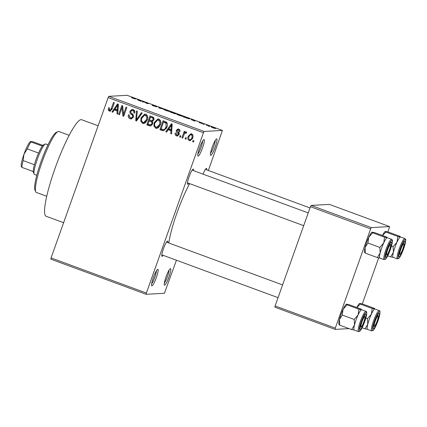 <?xml version="1.0" encoding="UTF-8"?>
<svg xmlns="http://www.w3.org/2000/svg" width="427" height="427" viewBox="0 0 427 427"><rect width="100%" height="100%" fill="white"/><g stroke="black" fill="none" stroke-linecap="round" stroke-linejoin="round"><path stroke-width="0.64" d="M164.56 285.167A8.796 1.404 -69.8 0 1 164.294 284.964A8.796 1.404 -69.8 0 1 166.188 276.408A8.796 1.404 -69.8 0 1 170.298 268.668A8.796 1.404 -69.8 0 1 170.453 268.626A8.796 1.404 -69.8 0 1 169.028 276.808A8.796 1.404 -69.8 0 1 164.56 285.167M210.773 155.396A8.796 1.404 -69.8 0 1 210.5 155.193A8.796 1.404 -69.8 0 1 212.4 146.642A8.796 1.404 -69.8 0 1 216.505 138.898A8.796 1.404 -69.8 0 1 216.66 138.855A8.796 1.404 -69.8 0 1 215.24 147.043A8.796 1.404 -69.8 0 1 210.773 155.396M198.117 156.101A8.796 1.404 -69.8 0 1 197.845 155.898A8.796 1.404 -69.8 0 1 199.745 147.342A8.796 1.404 -69.8 0 1 203.85 139.602A8.796 1.404 -69.8 0 1 204.005 139.56A8.796 1.404 -69.8 0 1 202.585 147.742A8.796 1.404 -69.8 0 1 198.117 156.101M151.905 285.866A8.796 1.404 -69.8 0 1 151.638 285.668A8.796 1.404 -69.8 0 1 153.533 277.112A8.796 1.404 -69.8 0 1 157.643 269.373A8.796 1.404 -69.8 0 1 157.798 269.33A8.796 1.404 -69.8 0 1 156.373 277.513A8.796 1.404 -69.8 0 1 151.905 285.866M188.803 183.322A8.124 1.297 -69.8 0 1 187.752 184.357A8.124 1.297 -69.8 0 1 187.501 184.176A8.124 1.297 -69.8 0 1 189.257 176.276A8.124 1.297 -69.8 0 1 193.047 169.135A8.124 1.297 -69.8 0 1 193.191 169.092A8.124 1.297 -69.8 0 1 193.484 170.624M203.055 174.152A8.124 1.297 -69.8 0 1 206.31 168.398A8.124 1.297 -69.8 0 1 206.454 168.355A8.124 1.297 -69.8 0 1 206.748 169.887M163.162 255.335A8.124 1.297 -69.8 0 1 162.111 256.371A8.124 1.297 -69.8 0 1 161.86 256.184A8.124 1.297 -69.8 0 1 163.616 248.284A8.124 1.297 -69.8 0 1 167.405 241.143A8.124 1.297 -69.8 0 1 167.549 241.1A8.124 1.297 -69.8 0 1 167.843 242.632M63.612 222.707L46.127 216.265A51.437 8.204 -69.8 0 1 55.606 166.829A51.437 8.204 -69.8 0 1 81.13 119.656A51.437 8.204 -69.8 0 1 81.701 119.736L98.125 125.789M146.151 294.294L50.856 259.173L51.075 257.913L146.37 293.034L146.151 294.294L164.432 293.28L176.431 260.224M208.381 170.49L222.419 130.432L204.138 131.447L203.449 132.733L108.154 97.612L108.842 96.326L204.138 131.447M189.241 140.579C187.779 139.57 187.437 138.177 188.216 136.405L190.821 133.742L191.632 133.87C193.089 134.857 193.436 136.229 192.684 137.974L190.058 140.707L189.241 140.579L190.18 140.526L188.835 138.86M186.353 132.904L184.544 133.421L182.729 138.049L181.934 137.756L184.24 131.276L185.035 131.569L184.667 132.605L186.028 131.804L186.663 132.434L186.108 133.272L185.318 132.909L186.38 132.861M176.431 135.855C175.273 135.295 174.873 134.361 175.225 133.059L176.063 133.235L176.815 134.953L177.37 135.049L178.246 134.345L178.251 133.678L177.595 133.032C176.49 132.397 176.068 131.495 176.33 130.32L177.926 128.986L178.785 129.135C179.89 129.621 180.285 130.47 179.975 131.665L179.132 131.489L178.481 130.07L177.867 129.957L177.173 130.481L177.237 131.11L178.016 131.815C179.094 132.439 179.457 133.325 179.105 134.473L177.317 136.005L176.431 135.855L177.365 135.802L176.084 134.291M162.271 130.507L159.933 129.648L163.103 120.74L166.546 122.191C167.587 123.702 167.704 125.341 166.893 127.118L163.573 130.737L162.271 130.507L163.21 130.454L160.872 129.594L159.933 129.648M149.295 125.725L146.824 124.812L149.994 115.909L152.476 116.822C153.848 117.393 154.312 118.407 153.869 119.87L152.343 121.417L152.658 124.006L150.55 125.965L149.295 125.725L150.235 125.671L147.763 124.764L146.824 124.812M136.491 121.006L135.711 120.718L136.517 110.94L137.345 111.244L136.421 119.806L141.332 112.717L142.17 113.022L136.491 121.006M119.469 114.735L118.669 114.436L121.839 105.533L122.693 105.848L123.515 114.228L126.056 107.086L126.856 107.38L123.686 116.288L122.827 115.973L122.005 107.604L119.469 114.735M109.707 110.086L110.801 109.734L113.518 102.464L114.319 102.758L112.162 108.805L110.027 111.239L109.296 111.116L108.271 110.027L108.559 107.705L109.397 107.882L109.707 110.086L110.999 110.097M146.37 293.034L203.449 132.733M51.075 257.913L108.154 97.612M112.781 112.269L111.943 111.959L117.542 103.948L118.38 104.257L117.756 114.1L116.923 113.795L117.179 110.881L114.42 109.862L112.781 112.269M130.048 118.765C128.388 117.937 127.865 116.608 128.474 114.783L129.317 114.959C128.933 116.245 129.328 117.174 130.491 117.751L131.319 117.889L132.653 116.817C132.802 115.738 132.338 114.932 131.265 114.404C130.032 113.625 129.621 112.547 130.016 111.175L132.119 109.397L133.16 109.574C134.654 110.299 135.14 111.479 134.612 113.118L133.774 112.941C134.121 111.853 133.8 111.084 132.813 110.625L132.039 110.486L130.806 111.5L130.731 112.498L133 114.532L133.454 117.094L131.206 118.962L130.048 118.765L130.988 118.711L129.173 115.93M140.771 121.135L141.07 117.788L144.764 114.073L145.826 114.239C147.801 115.626 148.281 117.532 147.267 119.95L145.335 122.859L143.637 123.547L142.565 123.376L140.771 121.135L141.7 121.044M153.88 125.965L154.179 122.624L157.873 118.903L158.935 119.074C160.91 120.462 161.39 122.362 160.376 124.78L158.444 127.689L156.746 128.378L155.674 128.207L153.88 125.965L154.809 125.874M166.583 132.098L165.745 131.788L171.344 123.777L172.182 124.086L171.558 133.929L170.725 133.624L170.981 130.71L168.222 129.691L166.583 132.098M180.45 137.206L179.655 136.912L180.103 135.642L180.904 135.935L180.45 137.206M185.921 139.223L185.126 138.93L185.58 137.659L186.375 137.953L185.921 139.223M193.447 141.999L192.646 141.7L193.1 140.43L193.901 140.723L193.447 141.999M209.598 126.499L208.568 126.221L209.598 126.499M206.791 125.303L209.033 125.906L206.791 125.303M204.127 124.487L203.097 124.204L204.127 124.487M199.147 122.586L202.601 123.649L199.142 122.602M191.205 119.613L194.098 120.19L195.006 121.22L191.205 119.613M179.137 115.381L176.879 114.201L180.824 115.29L183.055 116.47L179.137 115.381M177.104 114.527L176.826 114.351M166.028 110.55L163.771 109.371L167.72 110.46L169.946 111.639L166.028 110.55M163.995 109.691L163.717 109.52M132.365 97.922L133.971 98.605L136.229 98.867L135.119 98.925L131.548 97.628L132.237 98.093M222.419 130.432L127.123 95.312L108.842 96.326M137.403 99.785L140.296 100.361L141.204 101.391L137.403 99.785M144.225 101.952L142.912 102.021L142.111 101.727L143.755 101.637L146.658 103.265L148.767 103.483L147.128 103.58L144.225 101.952M152.242 105.229L155.674 106.536L152.332 104.978L155.049 105.789L156.965 106.702L153.122 105.277L156.474 106.83L152.161 105.41M164.08 109.131L159.933 108.298L159.154 108.01L158.428 107.044L159.255 107.353L159.687 108.122L164.08 109.131M175.652 113.886L170.266 112.104L171.91 112.013L176.17 113.758L174.963 113.459L175.716 113.865M189.561 118.866L183.375 116.934L185.019 116.843L189.721 118.813M215.56 128.538L211.103 126.899L215.672 128.506M349.046 328.603L335.072 329.377L274.887 307.2L275.105 305.94L335.291 328.117L370.625 228.883L310.44 206.705L311.128 205.419L371.314 227.596L370.625 228.883M275.105 305.94L310.44 206.705M387.929 231.909L389.595 226.582L371.314 227.596M389.595 226.582L329.409 204.4L311.128 205.419M362.288 303.917L378.68 257.887M335.291 328.117L335.072 329.377M168.83 242.995A41.963 6.693 -69.8 0 1 189.679 183.647M164.31 283.037A7.446 1.185 110.2 0 0 167.368 276.845A7.446 1.185 110.2 0 0 169.06 270.147M210.516 153.266A7.446 1.185 110.2 0 0 213.575 147.075A7.446 1.185 110.2 0 0 215.267 140.376M197.861 153.971A7.446 1.185 110.2 0 0 200.92 147.779A7.446 1.185 110.2 0 0 202.611 141.081M151.654 283.736A7.446 1.185 110.2 0 0 154.713 277.545A7.446 1.185 110.2 0 0 156.405 270.851M135.311 98.915L135.434 98.573M140.141 100.793L140.296 100.361M139.085 100.121L137.862 99.875L140.088 100.692L139.085 100.121M143.632 101.984L143.755 101.637M147.849 103.537L147.972 103.19M159.063 107.887L159.255 107.353M169.092 111.516L169.188 111.201L167.533 110.47L164.39 109.888M166.188 110.609L169.188 111.201M164.566 109.664L166.215 110.54M171.787 112.36L171.91 112.013M174.867 113.731L174.963 113.459M174.808 113.715L171.835 112.354L171.259 112.386L174.84 113.726M182.201 116.347L182.297 116.032L180.642 115.306L177.499 114.719M179.297 115.439L182.297 116.032M177.675 114.495L179.324 115.37M184.896 117.19L185.019 116.843M188.702 118.749L188.142 118.092L185.622 117.147L184.368 117.217L188.819 118.77M193.943 120.622L194.098 120.19M192.887 119.95L191.67 119.704L193.89 120.521L192.887 119.95M206.444 125.325L206.572 124.978M214.696 128.399L213.751 127.689L211.749 127.379M212.876 127.817L214.77 128.42M211.899 127.193L212.897 127.753M110.486 111.137L109.211 109.974L108.271 110.027M109.211 109.974L109.141 109.317M110.641 110.038L111.741 109.68L110.801 109.734M111.741 109.68L112.055 109.098M110.235 111.063L109.296 111.116M112.995 111.949L111.943 111.959M112.883 111.906L118.258 104.215M117.777 113.747L116.923 113.795M117.964 110.833L117.179 110.881M117.969 110.774L115.354 109.808L114.42 109.862M116.726 106.601L115.055 108.922L117.276 109.739L117.692 105.053L116.726 106.601M118.332 105.015L117.692 105.053M118.039 109.696L117.276 109.739M119.592 114.388L118.669 114.436M122.859 107.556L122.005 107.604L122.65 105.832M124.438 114.174L123.515 114.228M123.809 115.936L122.827 115.973M123.766 115.92L123.6 114.222M131.319 117.889L132.258 117.836L133.48 117.019M133.555 116.768L132.653 116.817M133.619 115.781L130.875 112.755M130.918 111.244L130.016 111.175M130.956 111.121L132.6 109.424M134.681 112.888L133.774 112.941M134.815 111.741L133.747 110.572L132.813 110.625M133.747 110.572L132.039 110.486M131.665 118.887L130.988 118.711M136.715 120.692L135.711 120.718M136.645 120.665L136.72 119.79M142.047 112.979L137.361 119.752L136.421 119.806M142.004 117.74L141.07 117.788M142.095 117.51L145.223 114.089M144.107 123.478L142.565 123.376M143.504 123.323L141.711 121.081M147.662 116.624L146.397 115.231L144.652 115.151L141.865 118.098C141.102 119.891 141.46 121.3 142.933 122.335L143.728 122.458L146.477 119.629L146.856 117.489L145.458 115.285L144.652 115.151M143.728 122.458L144.668 122.405L147.208 120.11M146.397 115.231L145.458 115.285M147.737 117.441L146.856 117.489M147.39 119.581L146.477 119.629M147.763 124.764L148.009 124.076M149.119 120.942L149.487 119.907L151.841 120.681L152.893 120.622M150.437 117.244L150.806 116.208M150.998 125.88L150.235 125.671M152.855 122.49L151.617 121.471L149.103 120.942L147.993 124.07L150.55 124.881L151.857 123.718C152.183 122.608 151.788 121.876 150.678 121.524L149.103 120.942M150.55 124.881L151.489 124.833L152.791 123.665M154.024 118.647L152.749 117.703L150.421 117.244L149.477 119.902M152.781 120.627L153.96 119.672M153.933 119.672L153.021 119.72C153.304 118.679 152.898 118.023 151.815 117.756L150.421 117.244M151.841 120.681L153.021 119.72M151.617 121.471L150.678 121.524M152.765 123.67L151.857 123.718M155.113 122.57L154.179 122.624M155.204 122.341L158.332 118.919M157.216 128.308L155.674 128.207M156.613 128.153L154.82 125.912M160.771 121.455L159.506 120.062L157.76 119.987L154.974 122.928C154.211 124.721 154.569 126.13 156.042 127.166L156.837 127.289L159.586 124.46L159.965 122.325L158.566 120.115L157.76 119.987M156.837 127.289L157.776 127.235L160.317 124.94M159.506 120.062L158.566 120.115M160.846 122.271L159.965 122.325M160.499 124.412L159.586 124.46M160.872 129.594L161.118 128.906L163.68 129.648L165.003 128.869L166.098 126.814L166.018 123.189L163.53 122.074L163.915 121.038M164.032 130.667L163.21 130.454M167.368 123.921L166.957 123.141L165.879 122.544L163.53 122.074L161.102 128.901M163.68 129.648L164.619 129.594L165.943 128.821L166.824 127.305M165.879 122.544L164.945 122.597M166.957 123.141L166.018 123.189M167.016 126.76L166.098 126.814M165.943 128.821L165.003 128.869M166.797 131.778L165.745 131.788M166.685 131.735L172.06 124.043M171.585 133.576L170.725 133.624M171.766 130.662L170.981 130.71M171.771 130.603L169.156 129.637L168.222 129.691M170.528 126.429L168.857 128.751L171.083 129.568L171.494 124.881L170.528 126.429M172.134 124.844L171.494 124.881M171.841 129.525L171.083 129.568M177.37 135.049L179.105 134.473M179.164 134.291L178.246 134.345M179.185 134.291L179.191 133.63L178.251 133.678M179.191 133.63L177.136 130.875M177.248 130.32L176.33 130.32M177.264 130.267L178.406 129.029M180.018 131.441L179.132 131.489M180.066 130.603L179.42 130.021L178.481 130.07M179.42 130.021L177.867 129.957M177.771 135.919L177.365 135.802M180.573 136.864L179.655 136.912M182.852 137.702L181.934 137.756M184.096 134.259L184.683 132.605L185.606 132.551L186.231 131.911M186.044 138.876L185.126 138.93M189.145 136.352L188.216 136.405M189.198 136.234L191.301 133.774M190.517 140.622L190.18 140.526M192.977 135.524L192.219 134.735L191.28 134.788C190.095 134.772 189.337 135.407 189.012 136.693C188.44 137.921 188.633 138.908 189.593 139.661L190.965 139.677M190.533 139.608C191.723 139.624 192.476 138.983 192.801 137.691M192.219 134.735L191.28 134.788C192.241 135.54 192.438 136.523 191.862 137.745L192.78 137.697M189.593 139.661C190.784 139.672 191.542 139.037 191.862 137.745M193.57 141.652L192.646 141.7M35.74 191.787L34.982 190.084A31.134 4.964 -69.8 0 1 41.697 159.815A31.134 4.964 -69.8 0 1 56.231 132.423L57.912 131.623A32.489 5.183 110.2 0 0 42.748 160.2A32.489 5.183 110.2 0 0 35.74 191.787A32.489 5.183 110.2 0 0 36.38 192.476L46.708 196.281M69.179 135.316L58.846 131.511A32.489 5.183 110.2 0 0 58.483 131.457A32.489 5.183 110.2 0 0 57.912 131.623M377.612 320.933A8.124 1.297 -69.8 0 1 373.235 328.459A8.124 1.297 -69.8 0 1 374.799 321.088A8.124 1.297 -69.8 0 1 378.781 313.418A8.124 1.297 -69.8 0 1 377.612 320.933M379.197 310.573L374.933 309.004A10.83 1.729 110.2 0 0 369.318 319.268A10.83 1.729 110.2 0 0 367.444 329.324L371.709 330.893A10.83 1.729 -69.8 0 1 373.577 320.837A10.83 1.729 -69.8 0 1 379.197 310.573C380.462 310.119 380.382 314.235 377.954 320.912A10.018 1.596 110.2 0 0 379.56 311.598A10.018 1.596 110.2 0 0 374.474 321.109A10.018 1.596 110.2 0 0 372.851 330.423A10.018 1.596 110.2 0 0 377.938 320.917C375.947 326.217 374.33 329.414 373.113 330.498L371.709 330.893M356.913 307.552L360.239 304.067L359.769 303.437L362.406 303.949L374.346 308.347L374.815 308.983L372.179 308.47L371.378 314.16L367.471 318.713L367.754 324.344L364.93 328.833L367.567 329.345M362.101 327.787L364.93 328.833M365.827 318.104L367.471 318.713M360.239 304.067L372.179 308.47M356.849 307.525A10.83 1.729 -69.8 0 1 359.577 303.49L359.769 303.437M375.071 309.052L374.815 308.983A10.83 1.729 -69.8 0 0 371.378 314.16A10.83 1.729 -69.8 0 0 367.754 324.344A10.83 1.729 -69.8 0 0 367.482 329.34M374.217 325.95A5.412 0.865 110.2 0 0 374.49 326.073A5.412 0.865 110.2 0 0 376.998 321.366A5.412 0.865 110.2 0 0 378.194 316.071A5.412 0.865 110.2 0 0 378.183 316.044A5.412 0.865 110.2 0 0 375.728 319.839A5.412 0.865 110.2 0 0 374.217 325.95M400.329 253.916A5.412 0.865 110.2 0 0 402.805 248.893A5.412 0.865 110.2 0 0 403.825 244.036A5.412 0.865 110.2 0 0 403.366 244.089A5.412 0.865 110.2 0 0 400.611 249.928A5.412 0.865 110.2 0 0 400.131 254.065A5.412 0.865 110.2 0 0 400.329 253.916M364.461 316.834A5.412 0.865 110.2 0 0 361.706 322.679A5.412 0.865 110.2 0 0 361.226 326.81A5.412 0.865 110.2 0 0 361.423 326.66A5.412 0.865 110.2 0 0 363.9 321.638A5.412 0.865 110.2 0 0 364.92 316.781A5.412 0.865 110.2 0 0 364.461 316.834M390.572 244.799A5.412 0.865 110.2 0 0 390.561 244.772A5.412 0.865 110.2 0 0 388.106 248.567A5.412 0.865 110.2 0 0 386.595 254.679A5.412 0.865 110.2 0 0 386.867 254.802A5.412 0.865 110.2 0 0 389.371 250.094A5.412 0.865 110.2 0 0 390.572 244.799M34.155 174.115L33.391 172.412A14.892 2.375 -69.8 0 1 33.231 171.542A14.892 2.375 -69.8 0 1 34.416 164.721A14.892 2.375 -69.8 0 1 36.258 158.903A14.892 2.375 -69.8 0 1 38.569 153.058A14.892 2.375 -69.8 0 1 42.294 146.093A14.892 2.375 -69.8 0 1 43.559 144.838L45.241 144.032A16.242 2.589 110.2 0 0 37.277 159.378A16.242 2.589 110.2 0 0 34.155 174.115A16.242 2.589 110.2 0 0 34.47 174.462L36.765 175.305M48 144.822L45.705 143.979A16.242 2.589 110.2 0 0 45.241 144.032M38.569 153.058L27.285 148.9L23.955 154.264L23.133 160.557A14.892 2.375 110.2 0 0 21.948 167.379L21.766 166.861M34.416 164.721L23.133 160.557M42.865 145.393L33.157 141.817L30.589 141.481A13.536 2.162 -69.8 0 1 30.643 141.46M30.829 141.412L31.006 141.935A14.892 2.375 110.2 0 0 27.285 148.9M42.294 146.093L31.006 141.935M33.231 171.542L21.948 167.379M21.558 167.016L21.35 166.551A13.536 2.162 -69.8 0 1 23.955 154.264A13.536 2.162 -69.8 0 1 30.589 141.481M393.123 257.326A10.83 1.729 110.2 0 1 393.395 252.336A10.83 1.729 -69.8 0 1 394.959 247.26A10.83 1.729 110.2 0 0 393.086 257.316L397.35 258.885A10.83 1.729 -69.8 0 1 399.218 248.829A10.83 1.729 -69.8 0 1 404.839 238.565L400.579 236.99A10.83 1.729 110.2 0 0 394.959 247.26A10.83 1.729 -69.8 0 1 397.019 242.152L393.112 246.699L393.395 252.336L390.572 256.819L393.208 257.332M400.441 249.08A8.124 1.297 -69.8 0 1 404.422 241.41A8.124 1.297 -69.8 0 1 403.253 248.925A8.124 1.297 -69.8 0 1 398.877 256.451A8.124 1.297 -69.8 0 1 400.441 249.08M387.743 255.778L390.572 256.819M391.468 246.096L393.112 246.699M397.82 236.462L397.019 242.152A10.83 1.729 -69.8 0 1 400.457 236.974L397.82 236.462L385.88 232.058L385.41 231.429L388.047 231.941L399.987 236.339L400.457 236.974A10.83 1.729 -69.8 0 1 400.611 237.006M382.555 235.539L385.88 232.058M382.491 235.517A10.83 1.729 -69.8 0 1 385.218 231.482L385.41 231.429M339.251 324.536L339.721 325.166L339.444 319.535A10.83 1.729 -69.8 0 1 341.002 314.459A10.83 1.729 -69.8 0 1 343.068 309.356L346.975 304.803L358.915 309.207L358.114 314.902L354.207 319.449L354.49 325.08L351.667 329.569L354.298 330.082M339.086 324.659L338.921 324.285A10.83 1.729 -69.8 0 1 339.444 319.535L342.267 315.046L343.068 309.356A10.83 1.729 -69.8 0 1 346.313 304.227A10.83 1.729 -69.8 0 1 346.356 304.211M364.348 321.67A8.124 1.297 -69.8 0 1 359.972 329.196A8.124 1.297 -69.8 0 1 361.536 321.825A8.124 1.297 -69.8 0 1 365.517 314.155A8.124 1.297 -69.8 0 1 364.348 321.67M365.934 311.31L361.669 309.74A10.83 1.729 110.2 0 0 356.049 320.004A10.83 1.729 110.2 0 0 354.18 330.06L358.445 331.63A10.83 1.729 -69.8 0 1 360.313 321.574A10.83 1.729 -69.8 0 1 365.934 311.31C367.193 310.856 367.113 314.971 364.69 321.648C362.683 326.954 361.066 330.151 359.844 331.235L358.445 331.63M346.975 304.803L346.505 304.173L349.137 304.686L361.082 309.084L361.552 309.719L358.915 309.207M339.721 325.166L351.667 329.569M342.267 315.046L354.207 319.449M361.802 309.788L361.552 309.719A10.83 1.729 -69.8 0 0 358.114 314.902A10.83 1.729 -69.8 0 0 354.49 325.08A10.83 1.729 -69.8 0 0 354.218 330.076M379.859 258.063A10.83 1.729 110.2 0 1 380.131 253.072A10.83 1.729 -69.8 0 1 381.69 247.996A10.83 1.729 110.2 0 0 379.822 258.052L384.087 259.621A10.83 1.729 -69.8 0 1 385.955 249.565A10.83 1.729 -69.8 0 1 391.575 239.301L387.31 237.727A10.83 1.729 110.2 0 0 381.69 247.996A10.83 1.729 -69.8 0 1 383.756 242.888L379.849 247.436L380.131 253.072L377.308 257.561L379.939 258.068M387.177 249.816A8.124 1.297 -69.8 0 1 391.159 242.146A8.124 1.297 -69.8 0 1 389.99 249.662A8.124 1.297 -69.8 0 1 385.613 257.187A8.124 1.297 -69.8 0 1 387.177 249.816M364.893 252.528L365.363 253.158L365.085 247.527L367.909 243.038L379.849 247.436M365.363 253.158L377.308 257.561M367.909 243.038L368.709 237.343L372.616 232.795L384.556 237.198L383.756 242.888A10.83 1.729 -69.8 0 1 387.193 237.711L384.556 237.198M372.616 232.795L372.147 232.165L374.778 232.678L386.723 237.076L387.193 237.711A10.83 1.729 -69.8 0 1 387.348 237.743M364.727 252.651L364.562 252.277A10.83 1.729 -69.8 0 1 365.085 247.527A10.83 1.729 -69.8 0 1 368.709 237.343A10.83 1.729 -69.8 0 1 371.954 232.219L372.147 232.165M112.264 108.527L111.34 108.581M118.21 107.006L117.489 107.049M132.199 114.351L131.265 114.404M138.209 118.476L137.27 118.53M152.749 117.703L151.815 117.756M172.012 126.835L171.291 126.878M178.529 132.978L177.595 133.032M400.115 249.096A10.018 1.596 110.2 0 0 398.492 258.415A10.018 1.596 110.2 0 0 403.584 248.904A10.018 1.596 110.2 0 0 405.202 239.584A10.018 1.596 110.2 0 0 400.115 249.096M364.674 321.654A10.018 1.596 110.2 0 0 366.291 312.334A10.018 1.596 110.2 0 0 361.205 321.846A10.018 1.596 110.2 0 0 359.587 331.16A10.018 1.596 110.2 0 0 364.674 321.654M386.846 249.832A10.018 1.596 110.2 0 0 385.229 259.152A10.018 1.596 110.2 0 0 390.315 249.64A10.018 1.596 110.2 0 0 391.933 240.326A10.018 1.596 110.2 0 0 386.846 249.832M374.49 326.073L373.257 326.66M378.183 316.044L377.628 314.8M403.825 244.036L403.269 242.787M310.002 207.938L205.403 169.391M400.131 254.065L398.898 254.652M361.226 326.81L359.993 327.397M278.046 297.672L161.817 254.839M282.589 284.921L166.498 242.136M364.92 316.781L364.364 315.537M390.561 244.772L390.006 243.523M192.139 170.127L308.23 212.913M187.458 182.831L303.688 225.664M386.867 254.802L385.634 255.389M397.35 258.885L398.754 258.49C399.971 257.401 401.588 254.204 403.595 248.898C407.417 236.147 405.063 239.947 404.839 238.565M384.087 259.621L385.485 259.226C386.707 258.138 388.324 254.946 390.331 249.635C394.148 236.884 391.794 240.684 391.575 239.301"/></g></svg>
